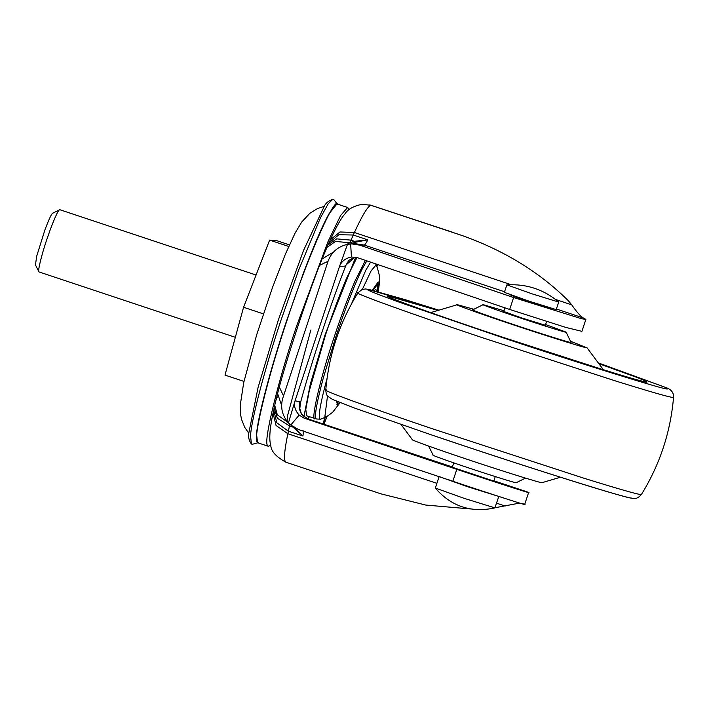 <?xml version="1.0" encoding="UTF-8"?>
<svg xmlns="http://www.w3.org/2000/svg" width="709" height="709" viewBox="0 0 709 709"><rect width="100%" height="100%" fill="white"/><g stroke="black" fill="none" stroke-linecap="round" stroke-linejoin="round"><path stroke-width="1.06" d="M504.347 292.409L506.873 284.885C526.441 283.724 543.732 289.44 558.745 302.034L556.166 309.603L529.41 301.298L504.471 292.4M558.763 302.078L531.892 293.792L506.953 284.885M498.826 496.38L494.891 507.874L464.129 498.33L435.441 488.084M498.693 496.389L467.922 486.844L439.243 476.608M495.006 507.874C471.219 513.05 451.323 506.474 435.317 488.129L439.101 476.625M489.644 493.384L468.241 486.746L448.292 479.621M473.834 309.275L457.358 304.693C452.032 303.612 479.594 313.591 510.71 323.951C542.89 334.799 586.529 348.474 586.609 347.702L570.727 341.313M457.358 304.693L430.629 312.625M472.868 309.851C468.826 309.035 489.777 316.622 513.413 324.492C537.865 332.734 571.029 343.129 571.091 342.536L566.101 332.131L545.576 324.527M504.037 310.79L483.201 304.648C479.789 303.957 497.434 310.347 517.348 316.967C537.936 323.916 565.862 332.663 565.915 332.175L566.101 332.131M483.201 304.648L472.664 309.86M503.824 311.508L521.301 317.809L545.336 325.245M433.403 455.213C429.911 454.504 448.168 461.098 468.268 467.78C488.776 474.684 516.063 483.228 516.117 482.74L525.484 478.114M412.709 439.686C407.25 438.57 435.787 448.886 467.187 459.317C499.233 470.111 541.88 483.458 541.96 482.696L560.456 477.228M59.893 209.767C58.714 209.173 55.497 215.793 50.259 229.636L46.439 240.573C41.494 255.16 37.426 272.052 38.96 271.919L235.335 337.298M52.98 213.223C51.996 212.727 49.32 218.248 44.951 229.787L36.717 256.117L35.45 264.9L38.96 271.919M256.073 275.03L59.786 209.704L52.652 213.205M289.414 244.88L277.095 240.776L269.624 240.103L243.568 307.263L224.983 375.096L243.976 381.424M288.714 246.457L269.624 240.103M263.367 313.857L243.568 307.263M356.981 257.5L346.488 278.424C339.257 295.6 332.308 314.335 325.626 334.63L309.221 391.04L305.801 409.359L306.563 415.766L316.604 419.001L320.672 419.179L326.264 416.936L324.908 416.36L327.514 395.888M310.808 330.057L287.686 415.208M287.624 415.634L287.012 422.05M336.855 204.095L328.967 213.843C322.205 226.109 313.697 245.837 303.434 273.027L286.055 322.365C271.769 364.931 257.456 417.769 256.569 434.245L257.527 442.496M337.883 204.352C335.366 194.009 306.377 260.079 286.321 322.453C268.321 375.628 252.714 438.641 257.19 441.946L258.041 442.859L268.374 446.298L270.705 445.217M349.041 209.82L347.596 207.507L340.612 215.518L327.939 241.76L296.654 325.901C278.664 379.067 263.057 442.079 267.532 445.385L268.374 446.298M509.886 294.421C508.486 294.43 514.583 296.734 528.161 301.316L550.911 308.167M452.466 467.311L493.774 481.074L495.29 476.599M366.828 260.85L362.538 268.303C355.422 282.049 343.705 312.802 335.49 337.909L323.393 377.613C315.922 405.725 313.75 419.515 316.852 418.984M378.172 291.753L378.181 281.898L372.331 290.22M336.66 401.232L337.449 405.052L340.019 402.579M327.079 378.305C320.858 401.391 318.368 414.765 319.608 418.434L320.211 419.17M370.594 262.126L365.764 270.289L351.416 304.09M337.856 204.759L333.762 199.548L332.858 199.229L328.223 203.767L320.53 217.636L298.675 270.023L280.826 320.698C266.15 364.426 251.447 418.691 250.534 435.618L251.403 444.002L252.324 444.286L258.714 442.567M332.858 199.229C328.4 200.895 325.537 203.261 324.261 206.346L303.514 250.49L278.389 319.812L258.103 387.362L248.788 433.146C248.115 437.001 248.983 440.617 251.403 444.002M276.413 399.132L277.334 396.872M328.223 244.366L330.341 239.802C336.562 226.322 341.392 217.734 344.84 214.021C347.764 209.279 353.507 206.035 362.069 204.298L371.073 205.3C368.06 205.761 362.494 214.836 354.385 232.517L349.847 242.77L346.541 244.543M288.12 422.52L277.316 414.818L274.738 405.264L273.975 408.428M333.558 252.041L322.081 258.962L326.946 247.388L335.525 241.432L349.847 242.77L354.465 241.299L367.776 239.864L355.244 242.248L354.465 241.299L350.937 240.121L336.589 238.88L327.904 245.057L328.772 243.125L338.893 234.723L353.206 235.016L367.776 239.864C366.083 243.284 364.896 245.013 364.222 245.066L359.755 245.154L351.717 243.905L347.481 244.348C338.06 246.528 331.644 252.005 328.214 260.788L282.705 398.414C280.25 407.418 282.164 415.571 288.439 422.874L290.761 425.054L298.746 429.627L452.847 481.287C494.022 495.095 536.846 508.796 522.09 503.434M295.13 428.068L302.911 436.008L293.003 427.128L294.182 426.889M289.901 424.283L289.476 425.949L293.003 427.128L292.356 426.322M355.244 242.248L350.432 243.967M350.645 243.949L351.434 257.021C345.46 258.218 341.499 261.311 339.549 266.3L295.068 400.798L288.439 422.874M347.481 244.348L339.549 266.3L344.636 266.203L345.912 265.343C330.598 304.267 311.021 363.469 300.448 402.827L299.818 408.685L301.174 413.055C300.501 413.666 302.929 415.669 308.459 419.081L304.214 418.195L299.163 415.084L290.761 425.054M308.504 419.099L452.377 466.974L308.415 419.063C300.891 415.651 298.019 409.891 299.792 401.79L295.068 400.798C293.703 405.823 295.068 410.582 299.163 415.084M355.076 257.066L348.81 260.345L345.912 265.343M351.434 257.021L357.327 257.615L509.674 309.461L513.617 297.523L581.433 318.696L585.864 319.413L583.41 318.004L556.468 309.035M509.674 309.461L565.773 327.407L581.921 331.351L585.864 319.413M369.735 204.901L461.914 235.468C504.152 250.454 539.638 272.221 568.352 300.749L571.729 304.843C576.559 311.854 580.449 316.241 583.41 318.004M519.644 503.08L495.068 507.741M452.847 481.287L456.791 469.34C498.028 483.175 540.878 496.876 525.998 491.479L525.661 491.364M524.66 504.48L528.613 492.542L493.898 480.791L525.83 491.417M274.135 407.64L277.316 418.213L289.476 425.949L287.845 433.722L276.058 425.462L273.036 413.117C269.181 431.551 269.243 440.262 270.803 445.615C271.148 451.367 276.218 456.915 286.019 462.259L380.963 493.854L425.675 505.047L470.404 508.947M513.617 297.523L359.755 245.154M456.791 469.34L304.214 418.195M323.924 424.23L327.133 416.44M376.975 266.673L377.543 264.492M322.808 423.858L325.139 417.521M453.663 232.596L371.073 205.3M326.494 389.959C316.391 388.071 364.311 405.805 431.754 428.555L584.003 478.247C618.487 488.935 637.391 494.359 640.714 494.527L641.423 494.457C638.729 497.656 636.044 498.968 633.376 498.392C631.967 498.267 631.48 498.56 614.49 493.765C583.622 485.045 495.423 456.64 432.215 435.166L355.404 408.375L332.388 399.371L327.859 396.304C326.752 395.604 326.06 393.53 325.768 390.065C328.781 355.138 339.487 322.763 357.894 292.932L361.953 289.564L365.339 288.971L368.698 289.387L405.335 299.721L438.871 310.161L368.122 289.405C363.93 288.9 375.141 293.455 401.746 303.062L503.293 337.883C576.656 362.45 666.823 390.535 667.258 388.949C668.649 389.099 668.002 388.559 665.317 387.327L598.272 362.884L666.123 387.637C671.317 389.489 673.789 392.715 673.55 397.324L672.823 397.43C669.509 397.262 650.605 391.838 616.121 381.15L482.554 337.759C408.544 313.041 346.364 290.424 358.603 292.861M437.932 310.445L388.452 296.167C376.523 293.694 440.759 316.728 505.251 338.06C568.636 359.286 646.546 383.551 646.927 382.186L646.351 381.3L638.206 377.897L598.857 363.664M432.268 435.175L467.24 446.918C540.595 471.485 630.762 499.57 631.196 497.984M365.383 260.354L354.925 281.225C347.694 298.409 340.737 317.145 334.054 337.44C320.167 378.322 309.86 423.362 315.399 418.594M348.536 243.444L348.084 244.242M307.609 418.762L309.106 416.617M355.714 257.172L325.147 334.586L310.356 383.986L303.931 416.484M376.541 291.31L375.805 289.228L374.068 290.655M375.61 263.837L376.576 265.751L375.903 265.157L371.099 270.865L362.334 289.423M337.83 401.702L338.937 402.145M337.883 401.852L336.908 404.573M377.702 291.629L377.312 284.672L372.899 290.362M436.895 483.325L287.845 433.722C284.132 451.793 283.538 461.311 286.09 462.277M302.903 430.487C303.505 430.655 303.505 432.499 302.911 436.008L288.333 431.161L276.794 422.812L273.665 409.837L273.036 413.117M330.341 239.802L339.983 231.967L354.385 232.517L511.171 284.69M281.641 405.504L277.582 393.53L274.738 405.264M283.485 395.852L279.293 386.963L277.582 393.53M328.045 261.284L319.502 265.396C305.792 301.033 289.706 349.502 279.293 386.963M351.717 243.905L356.024 243.816L364.222 245.066L504.56 291.762M355.049 257.057L344.636 266.203M299.792 401.79L300.448 402.827M323.1 423.955L325.245 417.468M505.18 506.049L496.575 503.186M461.914 235.468L394.195 212.93M555.617 299.482L571.729 304.843M546.568 321.531L545.318 325.307M452.271 467.293L453.742 462.862M503.771 311.57L504.994 307.874M603.412 369.77L586.892 347.614M433.217 455.258L428.591 446.067M412.425 439.766L401.046 424.514M645.704 381.929C645.491 382.124 634.36 379.404 602.428 369.46L505.26 338.06C448.07 319.156 390.349 298.569 389.427 297.177M641.423 494.457C659.831 464.625 670.537 432.251 673.55 397.324M347.827 207.56L337.484 204.112M308.06 418.939L309.399 416.715M376.576 265.751C378.987 272.735 379.944 277.334 379.439 279.55C379.421 281.792 379.492 284.096 378.021 292.595M340.125 402.623L332.627 412.292L326.264 416.936M248.779 433.208L244.782 427.43L241.494 419.267L240.422 413.577L240.174 405.654L243.719 382.594L256.72 334.657L272.495 287.473L285.346 254.274L294.997 233.252L301.697 222.041L309.913 213.241L317.464 208.597L324.297 206.292M326.946 247.388L327.904 245.057M322.081 258.962L319.502 265.396"/></g></svg>

